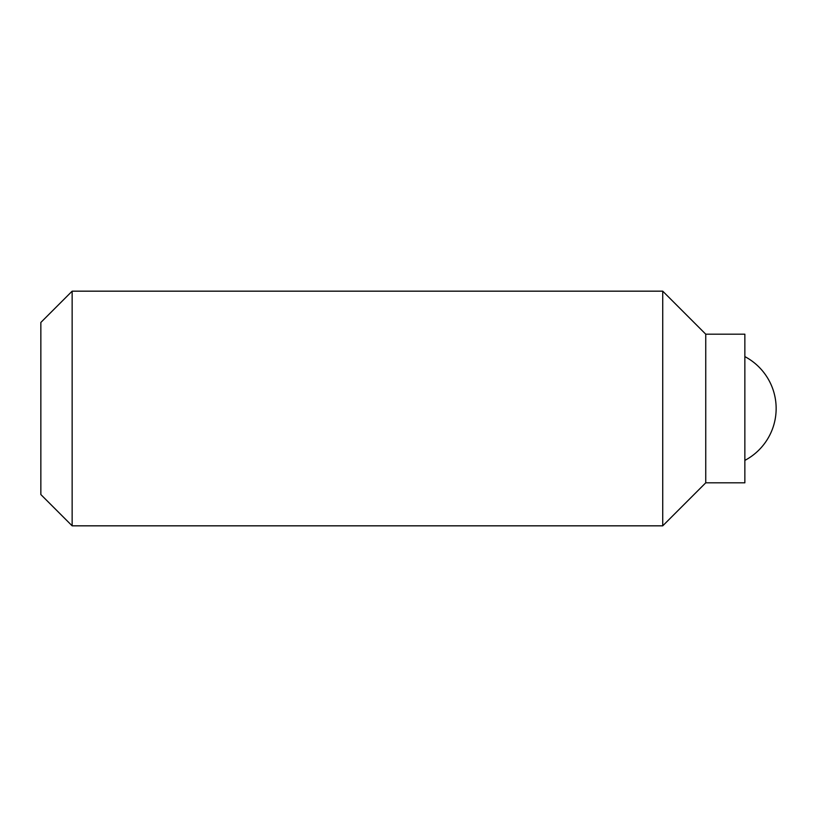 <?xml version="1.0" encoding="UTF-8"?>
<svg xmlns="http://www.w3.org/2000/svg" width="817" height="817" viewBox="0 0 817 817"><rect width="100%" height="100%" fill="white"/><g stroke="black" fill="none" stroke-linecap="round" stroke-linejoin="round"><path stroke-width="1.23" d="M72.141 291.169L40.85 322.449L40.85 494.551L72.141 525.831L72.141 291.169L662.73 291.169L662.73 525.831L72.141 525.831M705.745 482.816L705.745 334.184L744.859 334.184L744.859 482.816L705.745 482.816L662.73 525.831M705.745 334.184L662.73 291.169M744.859 460.39A58.671 58.671 0 0 0 744.859 356.61"/></g></svg>
